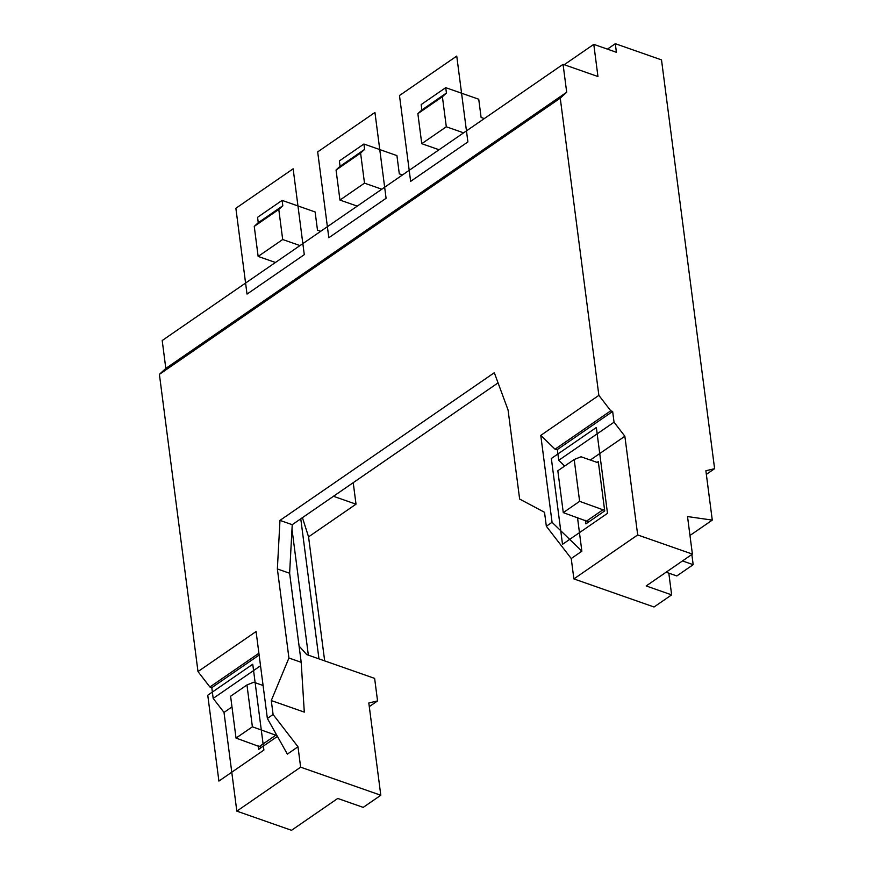 <?xml version="1.0" encoding="UTF-8"?>
<svg xmlns="http://www.w3.org/2000/svg" width="874" height="874" viewBox="0 0 874 874"><rect width="100%" height="100%" fill="white"/><g stroke="black" fill="none" stroke-linecap="round" stroke-linejoin="round"><path stroke-width="1.31" d="M498.06 382.878L292.233 524.695L279.975 520.391L494.313 372.717L508.067 409.993L519.637 499.054L544.524 512.295L546.337 526.246L552.062 522.302L540.777 435.383L598.865 395.365L610.762 410.802L612.652 411.468L614.051 422.197L558.737 460.303L557.339 449.575L555.034 449.203L540.777 435.383M560.256 98.161L159.396 374.345L165.82 368.413L566.691 92.218L560.256 98.161L598.865 395.365M369.287 706.607L377.557 700.915L368.817 702.98L380.802 795.253L363.213 807.379L337.746 798.454L291.523 830.3L236.832 811.138L224.006 712.419L213.18 698.392L211.792 687.663L209.902 686.997L197.994 671.56L256.082 631.541L267.368 718.45L273.092 714.506L271.279 700.555L288.933 658.002L277.364 568.952L279.975 520.391M197.994 671.56L159.396 374.345M165.82 368.413L162.203 340.51L563.064 64.315L597.958 76.541L593.785 44.355L616.41 52.287L615.296 43.7L661.509 59.891L714.604 468.693L706.345 474.385M566.691 92.218L563.064 64.315M615.296 43.7L607.419 49.13M377.557 700.915L374.629 678.388L306.719 654.593L299.083 646.061M324.669 660.886L308.566 536.865L356.013 504.178L353.216 482.667M288.933 658.002L301.191 662.306L289.622 573.246L292.233 524.695M714.604 468.693L705.875 470.747L712.277 520.106L687.51 516.556L692.394 554.105L637.692 534.943L573.879 578.905L571.235 558.519L546.337 526.246M573.879 578.905L654.047 606.993L671.636 594.877L668.818 573.147M571.235 558.519L581.865 551.199L552.062 522.302M564.67 466.061L558.737 460.303M577.506 517.605L581.865 551.199M614.051 422.197L624.866 436.235L590.321 460.03M612.652 411.468L557.339 449.575M637.692 534.943L624.866 436.235M564.222 64.72L593.785 44.355M484.305 118.58L481.104 117.466L478.733 99.221L445.729 87.662L446.428 93.026L442.408 96.741L446.308 126.785L463.613 132.837M445.729 87.662L421.181 104.563L421.88 109.938L417.859 113.642L421.76 143.686L439.065 149.749M402.499 174.953L399.298 173.828L396.927 155.594L363.923 144.024L339.374 160.936L340.073 166.3L336.053 170.015L339.953 200.059L357.258 206.122M363.923 144.024L364.611 149.388L360.601 153.103L364.502 183.147L381.807 189.21M364.502 183.147L339.953 200.059M360.601 153.103L336.053 170.015M364.611 149.388L340.073 166.3M446.428 93.026L421.88 109.938M442.408 96.741L417.859 113.642M446.308 126.785L421.76 143.686M692.394 554.105L646.17 585.951L671.636 594.877M689.968 535.478L712.277 520.106M585.438 520.391L585.897 523.876L604.71 510.908L598.297 461.548L597.073 462.401L598.471 462.881M579.626 501.348L574.196 459.506L557.831 470.769L563.271 512.623L579.626 501.348L604.644 510.383M597.073 462.401L581.046 456.774L574.196 459.506M691.847 554.477L693.18 564.68L682.485 560.933M693.18 564.68L676.815 575.955L666.119 572.208M588.748 521.909L563.271 512.623M603.202 509.608L586.847 520.882M555.034 449.203L610.762 410.802M333.464 496.279L356.013 504.178M302.426 517.659L308.566 536.865M318.966 658.887L300.765 518.806M308.358 655.172L291.992 529.163M236.832 811.138L300.634 767.175L380.802 795.253M300.634 767.175L297.99 746.789L273.092 714.506M271.279 700.555L304.294 712.124L301.191 662.306M320.682 231.315L317.491 230.201L315.121 211.956L282.105 200.386L282.805 205.751L278.784 209.465L282.684 239.509L299.99 245.572M282.105 200.386L257.568 217.298L258.267 222.662L254.247 226.377L258.147 256.421L275.452 262.484M282.805 205.751L258.267 222.662M278.784 209.465L254.247 226.377M282.684 239.509L258.147 256.421M258.901 653.239L209.902 686.997M267.368 718.45L287.36 754.109L297.99 746.789M211.792 687.663L259.13 655.041M260.528 665.769L213.18 698.392M231.981 706.924L224.006 712.419M277.429 736.4L258.66 749.335L258.212 745.85M252.389 726.807L246.96 684.965L230.594 696.239L236.035 738.082L252.389 726.807L276.992 735.624M263.085 685.5L253.81 682.244L246.96 684.965M261.512 747.368L236.035 738.082M275.966 735.067L259.611 746.341M277.364 568.952L289.622 573.246M235.871 208.263L247.014 294.101L304.283 254.651L293.14 168.813L235.871 208.263M317.677 151.901L328.821 237.739L386.089 198.289L374.946 112.451L317.677 151.901M207.761 695.234L218.904 781.072L263.893 750.067L252.75 664.229L207.761 695.234M551.352 458.489L562.506 544.327L607.496 513.333L596.352 427.495L551.352 458.489M467.896 141.916L456.752 56.078L399.484 95.539L410.638 181.377L467.896 141.916"/></g></svg>

